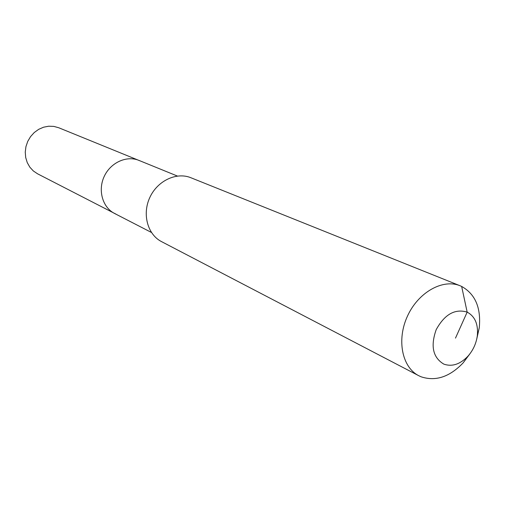<?xml version="1.0" encoding="UTF-8"?>
<svg xmlns="http://www.w3.org/2000/svg" width="505" height="505" viewBox="0 0 505 505"><rect width="100%" height="100%" fill="white"/><g stroke="black" fill="none" stroke-linecap="round" stroke-linejoin="round"><path stroke-width="0.76" d="M116.068 214.177L37.559 173.808L33.336 170.961L29.846 167.18L27.257 162.623L25.698 157.522L25.25 152.106L25.938 146.646L27.737 141.394L30.552 136.615L34.252 132.531L38.651 129.349L43.544 127.21L48.682 126.212L53.833 126.401L58.738 127.752L139.91 160.817M114.559 213.464C102.61 207.454 97.686 190.417 104.163 176.542C110.481 162.597 126.622 155.243 138.963 160.407C126.622 155.243 110.481 162.597 104.163 176.542C97.686 190.417 102.61 207.454 114.559 213.464L151.431 232.452M469.991 353.715L463.142 362.874C449.627 376.976 435.607 381.616 421.088 376.787L418.765 375.714C401.993 367.255 396.476 339.713 407.497 316.048C418.291 292.275 442.79 278.545 460.131 285.773L461.658 286.442C475.319 294.112 481.183 307.905 479.264 327.821L476.764 338.981M455.485 338.116L467.163 312.122C475.022 316.395 478.405 324.298 477.313 335.838C476.209 343.545 473.09 350.325 467.958 356.176C460.118 364.332 452.07 366.977 443.813 364.111C432.905 357.572 430.367 346.083 436.2 329.639C444.627 314.331 454.948 308.492 467.163 312.122L461.658 286.442M418.765 375.714L161.505 241.605C147.593 234.528 142.019 214.215 149.802 197.531C157.402 180.765 176.453 171.776 190.884 177.735L460.131 285.773M477.313 335.838L479.264 327.821M467.958 356.176L463.142 362.874M177.375 176.043L138.963 160.407"/></g></svg>
